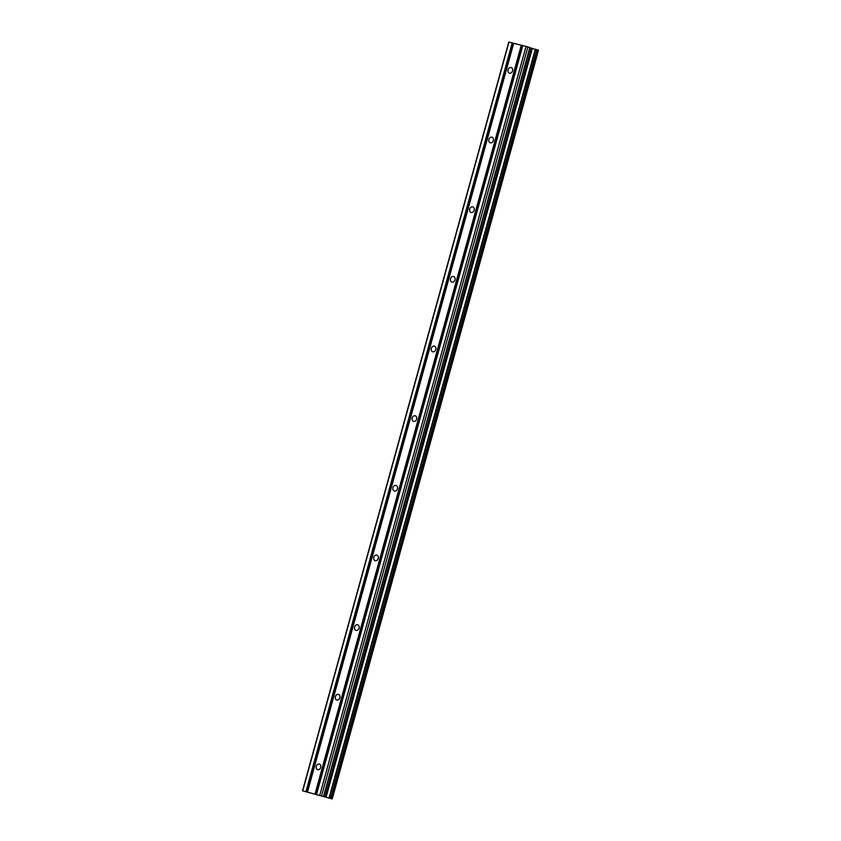 <?xml version="1.0" encoding="UTF-8"?>
<svg xmlns="http://www.w3.org/2000/svg" width="841" height="841" viewBox="0 0 841 841"><rect width="100%" height="100%" fill="white"/><g stroke="black" fill="none" stroke-linecap="round" stroke-linejoin="round"><path stroke-width="1.26" d="M512.526 70.917A2.933 2.292 107.1 0 1 509.446 73.156A2.933 2.292 107.1 0 1 508.09 69.792A2.933 2.292 107.1 0 1 511.17 67.553A2.933 2.292 107.1 0 1 512.526 70.917M493.341 140.573A2.933 2.292 107.1 0 1 490.261 142.812A2.933 2.292 107.1 0 1 488.905 139.438A2.933 2.292 107.1 0 1 491.985 137.199A2.933 2.292 107.1 0 1 493.341 140.573M474.156 210.218A2.933 2.292 107.1 0 1 471.076 212.468A2.933 2.292 107.1 0 1 469.72 209.094A2.933 2.292 107.1 0 1 472.8 206.854A2.933 2.292 107.1 0 1 474.156 210.218M454.97 279.874A2.933 2.292 107.1 0 1 451.89 282.113A2.933 2.292 107.1 0 1 450.534 278.739A2.933 2.292 107.1 0 1 453.614 276.5A2.933 2.292 107.1 0 1 454.97 279.874M435.785 349.53A2.933 2.292 107.1 0 1 432.705 351.769A2.933 2.292 107.1 0 1 431.349 348.395A2.933 2.292 107.1 0 1 434.429 346.156A2.933 2.292 107.1 0 1 435.785 349.53M416.6 419.175A2.933 2.292 107.1 0 1 413.52 421.415A2.933 2.292 107.1 0 1 412.164 418.051A2.933 2.292 107.1 0 1 415.244 415.811A2.933 2.292 107.1 0 1 416.6 419.175M397.415 488.831A2.933 2.292 107.1 0 1 394.334 491.07A2.933 2.292 107.1 0 1 392.978 487.696A2.933 2.292 107.1 0 1 396.058 485.457A2.933 2.292 107.1 0 1 397.415 488.831M378.229 558.477A2.933 2.292 107.1 0 1 375.149 560.726A2.933 2.292 107.1 0 1 373.793 557.352A2.933 2.292 107.1 0 1 376.873 555.113A2.933 2.292 107.1 0 1 378.229 558.477M359.044 628.132A2.933 2.292 107.1 0 1 355.964 630.372A2.933 2.292 107.1 0 1 354.608 627.008A2.933 2.292 107.1 0 1 357.688 624.758A2.933 2.292 107.1 0 1 359.044 628.132M339.859 697.788A2.933 2.292 107.1 0 1 336.778 700.027A2.933 2.292 107.1 0 1 335.422 696.653A2.933 2.292 107.1 0 1 338.502 694.414A2.933 2.292 107.1 0 1 339.859 697.788M320.673 767.434A2.933 2.292 107.1 0 1 317.593 769.673A2.933 2.292 107.1 0 1 316.237 766.309A2.933 2.292 107.1 0 1 319.317 764.07A2.933 2.292 107.1 0 1 320.673 767.434M529.967 47.569L323.732 796.332L529.967 47.569L526.035 46.413L508.752 42.05L302.518 790.803L332.248 798.95L302.518 790.803M538.482 50.197L332.237 798.95L538.482 50.197L529.925 47.727M320.747 795.786L319.78 795.544L320.757 795.775M319.748 795.523L320.568 795.723M319.464 795.386L317.677 794.924L319.464 795.386M317.677 794.934L320.221 795.712M315.165 794.282L318.035 795.134M521.283 45.204L315.049 793.957M513.714 43.269L307.47 792.022M521.904 45.372L315.659 794.125M522.724 45.582L316.479 794.335M522.787 45.582L316.552 794.335M526.035 46.413L319.79 795.165M527.864 46.917L321.63 795.67M531.964 48.336L325.73 797.089M532.332 48.442L326.087 797.194M508.973 42.061L302.728 790.813M512.211 42.891L305.966 791.644M512.821 43.059L306.576 791.812M513.641 43.269L307.396 792.022M529.819 47.517L323.575 796.28M531.26 48.137L325.025 796.89M531.733 48.273L325.488 797.026M535.275 49.262L329.031 798.014M535.601 49.346L329.367 798.098M536.926 49.714L330.692 798.477M537.283 49.819L331.039 798.572M538.377 50.155L332.132 798.908"/></g></svg>
